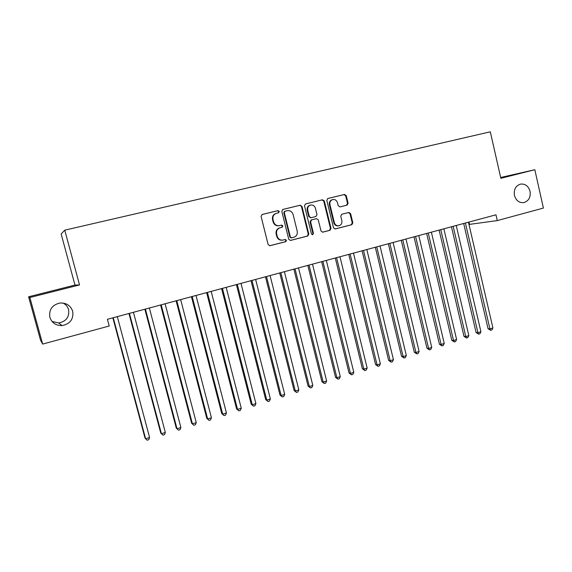 <?xml version="1.0" encoding="UTF-8"?>
<svg xmlns="http://www.w3.org/2000/svg" width="572" height="572" viewBox="0 0 572 572"><rect width="100%" height="100%" fill="white"/><g stroke="black" fill="none" stroke-linecap="round" stroke-linejoin="round"><path stroke-width="0.86" d="M279.293 211.461L277.992 210.625L262.176 214.471L261.075 216.402L268.125 244.53L269.905 245.731L285.721 241.677L286.479 240.326L285.242 239.489L282.861 240.09C280.051 240.347 278.164 239.067 277.198 236.265L276.612 233.927C276.147 230.838 277.313 228.786 280.101 227.77L282.132 227.263L282.89 225.919L281.624 225.075L279.393 225.633C276.519 225.947 274.581 224.667 273.58 221.793L272.994 219.455C272.529 216.359 273.695 214.307 276.498 213.306L278.528 212.805L279.293 211.461M278.221 212.884L278.814 211.597L277.513 210.761L261.947 214.55M269.648 245.753L285.228 241.756L285.986 240.412L284.97 239.561M282.861 240.09L282.375 240.176C279.565 240.426 277.685 239.153 276.719 236.35L276.14 234.027C275.675 230.938 276.834 228.893 279.622 227.87L281.646 227.37L282.404 226.026L281.245 225.175M514.428 195.402C516.023 200.558 519.133 202.96 523.766 202.617C528.721 201.051 530.823 197.276 530.058 191.298C528.449 186.072 525.289 183.669 520.577 184.091C515.708 185.714 513.656 189.482 514.428 195.402M49.85 317.288C51.852 322.894 55.934 325.661 62.098 325.59C70.192 323.902 73.724 319.14 72.694 311.297C70.578 305.434 66.266 302.681 59.767 303.046C52.095 304.998 48.784 309.745 49.85 317.288M52.023 321.45L58.68 322.98C66.23 321.414 69.527 316.974 68.576 309.659C67.718 306.721 65.894 304.518 63.113 303.053M347.068 205.133L348.098 203.274L346.246 195.624L344.487 194.451L327.849 198.498L326.805 200.372L333.497 227.792L335.199 228.964L351.809 224.703L352.838 222.837L350.607 213.635L348.899 212.462L341.784 214.25L340.748 216.116L341.863 220.706C342.228 223.33 341.234 225.018 338.881 225.761C336.629 225.976 335.113 224.925 334.334 222.615L329.937 204.576C329.565 202.023 330.509 200.357 332.768 199.564C335.099 199.27 336.672 200.329 337.487 202.717L338.224 205.72L339.961 206.9L347.068 205.133L346.482 205.276L347.511 203.425L345.66 195.788L343.908 194.609L327.634 198.57M344.487 194.451L343.901 194.616L344.487 194.451M495.953 214.815L107.422 319.29L109.223 326.004L42.664 344.087L29.858 297.512L79.537 284.942L64.758 230.166L490.304 131.81L500.857 178.307L534.82 169.712L543.4 208.065L497.275 220.592L495.953 214.815M301.98 206.428L300.15 205.234L282.897 209.431L281.81 211.347L288.746 239.253L290.497 240.44L307.743 236.022L308.808 234.112L301.98 206.428L299.642 205.377L282.668 209.509M305.584 203.911L322.515 199.792L324.317 200.979L331.024 228.428L329.98 230.309L322.715 232.175L321.006 230.995L318.268 219.834L316.509 218.647L311.647 219.862L310.589 221.764L313.456 233.412L312.648 234.756L311.447 233.927L304.511 205.806L305.484 203.939M64.758 230.166L61.161 233.991L74.968 285.07L28.6 296.789L29.858 297.512M468.99 222.065L469.519 224.381L497.275 220.592M534.82 169.712L500.679 177.492M28.6 296.789L40.541 340.197L42.664 344.087M79.537 284.942L74.968 285.07M276.219 213.377L276.019 213.435C273.223 214.436 272.065 216.481 272.529 219.577L272.994 219.455M279.065 225.704L278.914 225.74C276.047 226.054 274.11 224.782 273.109 221.907L272.529 219.577M290.247 240.469L307.221 236.107L308.287 234.205L301.465 206.571M285.056 211.211L284.291 212.548L290.376 237.03L291.606 237.859L293.786 237.301C296.539 236.286 297.69 234.241 297.225 231.181L293.1 214.5C292.085 211.59 290.133 210.317 287.237 210.682L284.563 211.347L283.805 212.684L284.291 212.548M291.52 237.873L289.875 237.115L283.805 212.684M305.362 203.989L322.515 199.792M322.465 232.196L329.422 230.409L330.466 228.528L323.766 201.13L321.979 199.943L322.529 199.792M315.987 218.769L311.118 219.984L310.06 221.879L312.92 233.505L313.456 233.412M312.362 234.77L312.92 233.505M315.415 208.229C314.586 205.82 312.984 204.762 310.61 205.055C308.308 205.856 307.343 207.55 307.722 210.124L309.302 216.538L311.075 217.732L315.93 216.516L316.988 214.629L315.415 208.229M310.331 205.133L310.081 205.198C307.779 205.999 306.821 207.686 307.2 210.26L307.722 210.124M310.546 217.853L311.075 217.732L308.773 216.666L307.2 210.26M339.918 206.907L346.482 205.276M332.511 199.628L332.203 199.714C329.944 200.507 329.007 202.173 329.379 204.719L329.937 204.576M338.881 225.761L338.309 225.868C336.057 226.076 334.541 225.032 333.769 222.73L329.379 204.719M334.942 228.993L351.215 224.81L352.245 222.951L350.014 213.764L348.47 212.57M112.856 317.832L145.016 438.081L145.617 438.76L149.585 437.494L117.31 316.631M113.249 317.725L145.617 438.76L147.168 440.19L148.749 439.682L149.585 437.494M128.965 313.499L160.746 433.068L161.411 433.719L165.329 432.468L133.44 312.298M129.429 313.37L161.411 433.719L162.92 435.149L164.486 434.648L165.329 432.468M144.873 309.223L176.283 428.113L177.013 428.743L180.888 427.506L149.371 308.008M145.41 309.08L177.013 428.743L178.478 430.173L176.283 428.113M180.888 427.506L180.03 429.679L178.478 430.173M160.589 304.998L191.627 423.223L192.428 423.823L196.253 422.601L165.108 303.782M161.19 304.833L192.428 423.823L193.851 425.253L191.627 423.223M196.253 422.601L195.381 424.767L193.851 425.253M176.112 300.822L206.799 418.382L207.657 418.961L211.433 417.753L180.652 299.599M176.784 300.643L207.657 418.961L209.045 420.399L206.799 418.382M211.433 417.753L210.553 419.912L209.045 420.399M191.456 296.696L221.779 413.606L222.701 414.164L226.433 412.97L196.01 295.474M192.185 296.496L222.701 414.164L224.052 415.594L221.779 413.606M226.433 412.97L225.54 415.122L224.052 415.594M206.614 292.621L236.586 408.887L237.566 409.416L241.255 408.236L211.182 291.391M207.407 292.406L237.566 409.416L238.882 410.853L236.586 408.887M241.255 408.236L240.354 410.381L238.882 410.853M221.586 288.595L251.222 404.225L252.259 404.726L255.906 403.567L226.176 287.358M222.444 288.359L252.259 404.726L253.539 406.163L251.222 404.225M255.906 403.567L254.99 405.698L253.539 406.163M236.386 284.613L265.687 399.613L266.781 400.093L270.384 398.941L240.991 283.376M237.301 284.37L266.781 400.093L268.025 401.53L265.687 399.613M270.384 398.941L269.462 401.072L268.025 401.53M251.015 280.68L279.98 395.052L281.131 395.517L284.692 394.38L255.627 279.436M251.987 280.416L281.131 395.517L282.339 396.954L279.98 395.052M284.692 394.38L283.762 396.496L282.339 396.954M265.465 276.791L294.115 390.547L295.309 390.991L298.834 389.868L270.098 275.547M266.495 276.519L295.309 390.991L296.489 392.428L294.115 390.547M298.834 389.868L297.89 391.977L296.489 392.428M279.758 272.951L308.079 386.093L309.33 386.515L312.812 385.406L284.398 271.7M280.838 272.658L309.33 386.515L310.474 387.952L308.079 386.093M312.812 385.406L311.862 387.509L310.474 387.952M293.879 269.155L321.893 381.696L323.194 382.089L326.633 380.995L298.534 267.903M295.016 268.847L323.194 382.089L324.303 383.526L321.893 381.696M326.633 380.995L325.675 383.09L324.303 383.526M307.836 265.401L335.542 377.341L336.894 377.72L340.297 376.633L312.505 264.142M309.03 265.079L336.894 377.72L337.973 379.157L335.542 377.341M340.297 376.633L339.332 378.721L337.973 379.157M321.643 261.69L349.042 373.037L350.443 373.394L353.803 372.322L326.319 260.432M322.88 261.354L350.443 373.394L351.487 374.832L349.042 373.037M353.803 372.322L352.831 374.403L351.487 374.832M335.285 258.022L362.391 368.783L363.835 369.119L367.16 368.061L339.975 256.757M336.579 257.672L363.835 369.119L364.85 370.556L362.391 368.783M367.16 368.061L366.18 370.134L364.85 370.556M348.777 254.39L375.589 364.578L377.077 364.893L380.366 363.842L353.482 253.124M350.121 254.032L377.077 364.893L378.063 366.33L375.589 364.578M380.366 363.842L379.379 365.908L378.063 366.33M362.119 250.808L388.638 360.417L390.175 360.717L393.429 359.674L366.831 249.535M363.506 250.429L390.175 360.717L391.134 362.155L388.638 360.417M393.429 359.674L392.428 361.74L391.134 362.155M375.311 247.254L401.544 356.299L403.124 356.585L406.342 355.555L380.03 245.989M376.741 246.868L403.124 356.585L404.054 358.015L401.544 356.299M406.342 355.555L405.341 357.607L404.054 358.015M388.352 243.751L414.314 352.23L415.937 352.495L419.112 351.48L393.086 242.478M389.832 243.35L415.937 352.495L416.838 353.932L414.314 352.23M419.112 351.48L418.103 353.525L416.838 353.932M401.251 240.283L426.941 348.205L428.6 348.448L431.746 347.447L405.991 239.003M402.781 239.868L428.6 348.448L429.479 349.885L426.941 348.205M431.746 347.447L430.73 349.485L429.479 349.885M414.014 236.851L439.425 344.222L441.134 344.451L444.244 343.457L418.761 235.571M415.579 236.429L441.134 344.451L441.977 345.888L439.425 344.222M444.244 343.457L443.221 345.488L441.977 345.888M426.633 233.455L451.78 340.283L453.524 340.497L456.606 339.518L431.388 232.175M428.242 233.026L453.524 340.497L454.347 341.934L451.78 340.283M456.606 339.518L455.577 341.541L454.347 341.934M439.117 230.101L464.006 336.386L465.787 336.586L468.833 335.614L443.879 228.821M440.769 229.658L465.787 336.586L466.58 338.016L464.006 336.386M468.833 335.614L467.796 337.63L466.58 338.016M451.465 226.777L476.097 332.532L477.92 332.711L480.93 331.753L456.234 225.497M453.16 226.326L477.92 332.711L478.685 334.148L476.097 332.532M480.93 331.753L479.887 333.762L478.685 334.148M463.685 223.495L488.059 328.721L489.918 328.886L492.9 327.935L468.461 222.208M465.415 223.03L489.918 328.886L490.662 330.316L488.059 328.721M492.9 327.935L491.848 329.937L490.662 330.316M273.109 221.907L273.58 221.793M281.646 227.37L282.132 227.263M279.622 227.87L280.101 227.77M276.14 234.027L276.612 233.927M276.719 236.35L277.198 236.265M285.228 241.756L285.721 241.677M308.287 234.205L308.808 234.112M307.221 236.107L307.743 236.022M289.875 237.115L290.376 237.03M323.766 201.13L324.317 200.979M330.466 228.528L331.024 228.428M329.422 230.409L329.98 230.309M311.118 219.984L311.647 219.862M310.06 221.879L310.589 221.764M308.773 216.666L309.302 216.538M333.769 222.73L334.334 222.615M350.014 213.764L350.607 213.635M352.245 222.951L352.838 222.837M351.215 224.81L351.809 224.703M345.66 195.788L346.246 195.624M347.511 203.425L348.098 203.274M58.68 322.98L62.098 325.59M278.914 225.74L279.393 225.633M291.105 237.945L291.606 237.859"/></g></svg>
